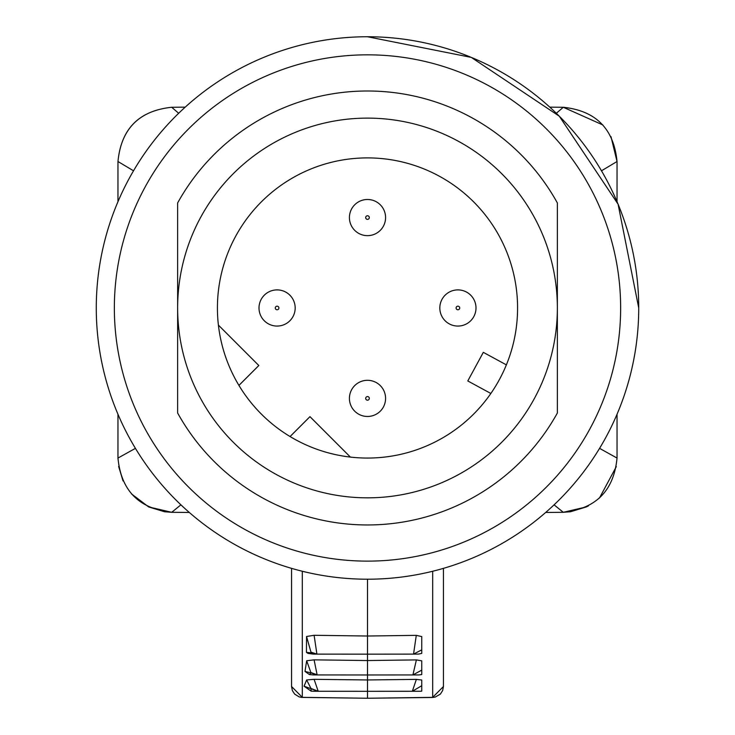 <?xml version="1.0" encoding="UTF-8"?>
<svg xmlns="http://www.w3.org/2000/svg" width="735" height="735" viewBox="0 0 735 735"><rect width="100%" height="100%" fill="white"/><g stroke="black" fill="none" stroke-linecap="round" stroke-linejoin="round"><path stroke-width="1.1" d="M185.202 107.145L171.714 107.273C139.034 110.719 121.119 128.8 117.968 161.516L117.968 201.675M117.968 414.274L117.968 458.061C121.146 490.741 139.062 508.822 171.714 512.304L148.709 506.948M588.505 505.818L586.291 506.948L563.286 512.304C595.938 508.822 613.844 490.741 617.033 458.061L617.033 414.274M617.033 201.675L617.033 161.516L610.987 136.636M180.911 504.835L171.714 512.304L164.539 511.762L148.681 506.939L131.501 493.911M123.039 480.938L118.629 466.403M117.977 458.824L117.968 458.061L135.424 448.359M171.714 512.304L189.318 512.46M616.316 466.615L599.457 498.027M316.142 691.267L311.153 691.157L304.069 686.214L306.633 679.948L314.093 679.324A81986.714 17134.596 0.5 0 1 367.5 679.958A81653.87 17061.895 -0.5 0 1 416.359 679.379L412.335 691.277L420.108 691.267L367.5 691.313L412.335 691.277L421.743 685.718L421.743 691.157L420.108 691.267M306.541 636.492L306.44 652.34L311.171 652.864L306.541 636.492L314.111 635.288A85363.681 33782.98 0.6 0 1 367.5 636.023A85023.845 33645.369 -0.6 0 1 416.286 635.352L413.548 654.113L418.445 654.076M306.67 660.756L305.007 671.422L311.034 672.966L306.67 660.756L314.093 659.855A80591.06 24689.128 0.5 0 1 367.5 660.544L367.5 654.159L413.548 654.113L421.743 649.859L421.743 653.406L418.445 654.086M443.444 568.357L443.444 686.518L432.685 697.35L367.5 698.25L367.5 660.544A80261.164 24585.088 -0.5 0 1 416.387 659.911L412.905 674.941L418.849 674.932L367.5 674.978L317.143 674.932L314.093 659.855M315.995 654.113L311.171 652.864L307.983 653.397L313.404 654.113L367.5 654.159L367.5 579.208M416.286 635.352L421.743 636.574L421.743 649.859M416.387 659.911L421.743 660.838L421.743 674.555L418.849 674.932M416.359 679.379L421.743 680.022L421.743 685.718M443.444 686.518L442.645 690.569L440.357 694.106L435.239 697.056L432.621 697.487L367.5 698.25L302.315 697.35L291.556 686.518L291.556 568.357M545.682 512.46L563.286 512.304L554.089 504.835M306.44 652.34L307.983 653.397M313.542 674.932L317.143 674.932L311.034 672.966L309.371 674.555L305.007 671.422M313.358 674.932L309.371 674.555M306.633 679.948L310.997 688.475L311.153 691.157M421.743 670.109L412.905 674.941M310.951 652.138L316.904 654.113L314.111 635.288M367.5 674.978L317.575 674.932L310.969 672.562M313.275 691.267L318.2 691.267L314.093 679.324M367.5 691.313L318.2 691.267L310.997 688.475M318.025 691.267L304.069 686.214M602.856 124.959L563.286 107.273L549.798 107.145M601.478 170.796L617.033 161.516C613.854 128.836 595.938 110.755 563.286 107.273L556.331 113.273M178.669 113.273L171.714 107.273C139.062 110.746 121.146 128.827 117.968 161.516L133.522 170.796M439.824 307.974A18.081 18.081 0 0 0 457.905 326.064A18.081 18.081 0 0 0 475.995 307.974A18.081 18.081 0 0 1 457.905 326.064A18.081 18.081 0 0 1 439.824 307.974A18.081 18.081 0 0 1 457.905 289.893A18.081 18.081 0 0 1 475.995 307.974A18.081 18.081 0 0 0 457.905 289.893A18.081 18.081 0 0 0 439.824 307.974A18.081 18.081 0 0 1 457.905 289.893A18.081 18.081 0 0 1 475.995 307.974M349.419 398.388A18.081 18.081 0 0 0 367.5 416.469A18.081 18.081 0 0 0 385.581 398.388A18.081 18.081 0 0 1 367.5 416.469A18.081 18.081 0 0 1 349.419 398.388A18.081 18.081 0 0 1 367.5 380.307A18.081 18.081 0 0 1 385.581 398.388A18.081 18.081 0 0 0 367.5 380.307A18.081 18.081 0 0 0 349.419 398.388A18.081 18.081 0 0 1 367.5 380.307A18.081 18.081 0 0 1 385.581 398.388M295.176 307.974A18.081 18.081 0 0 0 277.095 289.893A18.081 18.081 0 0 0 259.005 307.974A18.081 18.081 0 0 1 277.095 289.893A18.081 18.081 0 0 0 259.005 307.974A18.081 18.081 0 0 0 277.095 326.064A18.081 18.081 0 0 0 295.176 307.974A18.081 18.081 0 0 1 277.095 326.064A18.081 18.081 0 0 1 259.005 307.974M385.581 217.569A18.081 18.081 0 0 0 367.5 199.488A18.081 18.081 0 0 0 349.419 217.569A18.081 18.081 0 0 1 367.5 199.488A18.081 18.081 0 0 0 349.419 217.569A18.081 18.081 0 0 0 367.5 235.65A18.081 18.081 0 0 0 385.581 217.569M638.724 307.974A271.224 271.224 0 0 0 367.5 36.75A271.224 271.224 0 0 0 96.276 307.974A271.224 271.224 0 0 0 367.5 579.208A271.224 271.224 0 0 0 638.724 307.974L618.08 204.183L559.289 116.194L471.291 57.394L367.5 36.75L471.291 57.394L559.289 116.194L618.08 204.183L638.724 307.974L618.08 204.183L559.289 116.194L471.291 57.394L367.5 36.75M557.36 307.974A189.86 189.86 0 0 0 367.5 118.114A189.86 189.86 0 0 0 177.64 307.974A189.86 189.86 0 0 0 367.5 497.834A189.86 189.86 0 0 0 557.36 307.974L557.36 202.933A216.981 216.981 0 0 0 177.64 202.933L177.64 413.024A216.981 216.981 0 0 0 557.36 413.024L557.36 307.974M114.357 307.974A253.143 253.143 0 0 0 367.5 561.127A253.143 253.143 0 0 0 620.643 307.974A253.143 253.143 0 0 0 367.5 54.831A253.143 253.143 0 0 0 114.357 307.974M217.422 307.974A150.078 150.078 0 0 0 367.5 458.061A150.078 150.078 0 0 0 517.578 307.974A150.078 150.078 0 0 0 367.5 157.896A150.078 150.078 0 0 0 217.422 307.974M290.077 436.544L309.968 416.653L350.384 457.078M218.396 325.09L258.821 365.515L238.93 385.397M490.851 393.473L467.791 380.95L483.318 352.35L506.378 364.863M432.685 571.251L432.685 697.35M302.315 697.35L302.315 571.251M599.576 448.359L617.033 458.061L617.033 427.467M459.715 307.974A1.81 1.81 0 0 1 457.905 309.784A1.81 1.81 0 0 1 456.104 307.974A1.81 1.81 0 0 1 457.905 306.173A1.81 1.81 0 0 1 459.715 307.974M369.31 398.388A1.81 1.81 0 0 1 367.5 400.198A1.81 1.81 0 0 1 365.69 398.388A1.81 1.81 0 0 1 367.5 396.578A1.81 1.81 0 0 1 369.31 398.388M277.095 306.173A1.81 1.81 0 0 1 278.896 307.974A1.81 1.81 0 0 1 277.095 309.784A1.81 1.81 0 0 1 275.285 307.974A1.81 1.81 0 0 1 277.095 306.173M367.5 215.759A1.81 1.81 0 0 1 369.31 217.569A1.81 1.81 0 0 1 367.5 219.379A1.81 1.81 0 0 1 365.69 217.569A1.81 1.81 0 0 1 367.5 215.759M349.419 217.569A18.081 18.081 0 0 0 367.5 235.65M617.033 427.393L617.033 458.171M586.328 506.929L570.525 511.753L563.286 512.304M367.5 698.25L301.607 697.405L299.182 696.89L294.661 694.125L292.365 690.597L291.556 686.518"/></g></svg>
